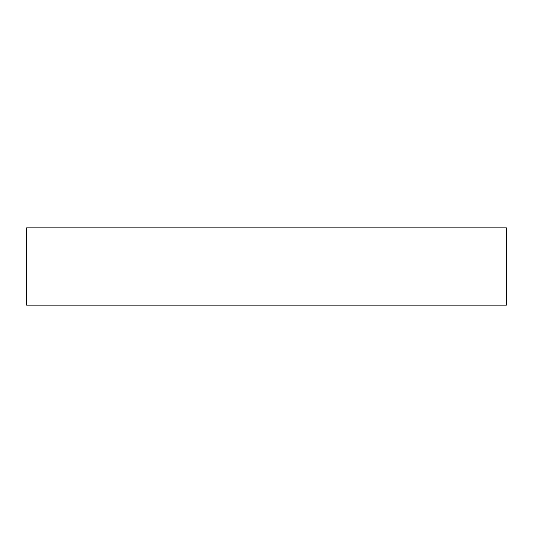 <?xml version="1.0" encoding="UTF-8"?>
<svg xmlns="http://www.w3.org/2000/svg" width="533" height="533" viewBox="0 0 533 533"><rect width="100%" height="100%" fill="white"/><g stroke="black" fill="none" stroke-linecap="round" stroke-linejoin="round"><path stroke-width="0.8" d="M506.35 227.864L26.65 227.864L26.65 305.136L506.35 305.136L506.35 227.864"/></g></svg>

